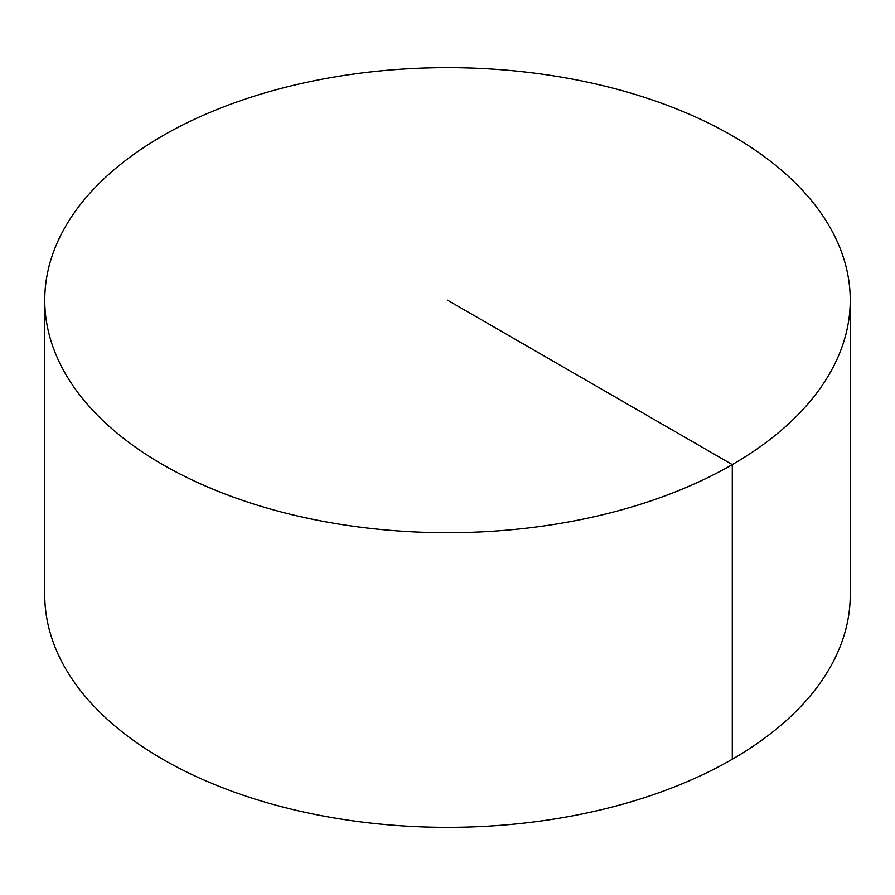 <?xml version="1.0" encoding="UTF-8"?>
<svg xmlns="http://www.w3.org/2000/svg" width="895" height="895" viewBox="0 0 895 895"><rect width="100%" height="100%" fill="white"/><g stroke="black" fill="none" stroke-linecap="round" stroke-linejoin="round"><path stroke-width="1.34" d="M850.25 300.183L850.25 594.817A402.75 232.521 180 0 1 601.63 809.639A402.75 232.521 180 0 1 162.711 759.24A402.75 232.521 180 0 1 44.75 594.817L44.75 300.183A402.75 232.521 180 0 1 293.37 85.361A402.75 232.521 180 0 1 732.289 135.76A402.75 232.521 180 0 1 850.25 300.183A402.75 232.521 180 0 1 447.5 532.704A402.75 232.521 180 0 1 44.75 300.183M732.289 759.24L732.289 464.606L447.5 300.183"/></g></svg>
